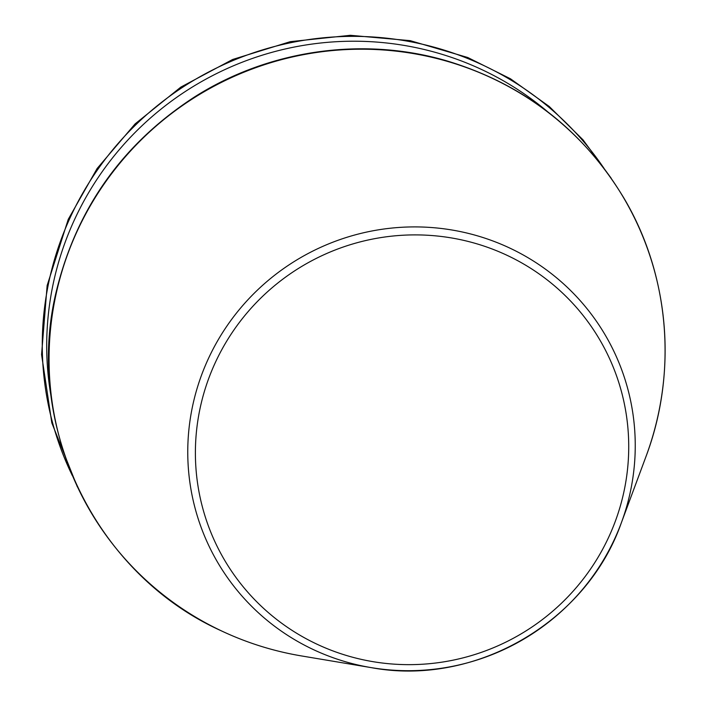 <?xml version="1.0" encoding="UTF-8"?>
<svg xmlns="http://www.w3.org/2000/svg" width="706" height="706" viewBox="0 0 706 706"><rect width="100%" height="100%" fill="white"/><g stroke="black" fill="none" stroke-linecap="round" stroke-linejoin="round"><path stroke-width="1.06" d="M547.335 111.495A303.942 298.947 150 0 0 199.692 82.655A303.942 298.947 150 0 0 51.414 398.413M312.829 649.343A224.667 220.969 150 0 0 371.127 667.611A224.667 220.969 150 0 0 621.289 522.952A224.667 220.969 150 0 0 496.353 242.29A224.667 220.969 150 0 0 207.467 360.66A224.667 220.969 150 0 0 312.829 649.343M316.5 643.969A217.563 213.989 150 0 0 628.243 432.337A217.563 213.989 150 0 0 291.437 273.001A217.563 213.989 150 0 0 316.5 643.969M221.234 630.785A309.299 304.215 150 0 0 301.497 655.936C273.513 651.223 246.738 642.831 221.181 630.767C94.427 573.546 22.407 423.115 57.115 288.119C77.713 206.884 123.426 143.23 194.238 97.154C268.121 50.047 362.134 36.341 445.61 60.513C522.837 83.546 582.194 129.277 623.672 197.689C669.482 274.572 677.857 372.291 645.902 456.773A309.299 304.215 150 0 0 473.894 70.388A309.299 304.215 150 0 0 76.186 233.351A309.299 304.215 150 0 0 221.234 630.785M604.062 168.434A307.798 302.742 150 0 0 197.283 78.269A307.798 302.742 150 0 0 72.418 475.773M301.497 655.936L371.127 667.611C474.626 687.035 586.501 622.33 621.289 522.952L645.902 456.773M611.149 178.159L583.05 139.867L549.224 106.474L510.473 78.79L467.76 57.513L410.23 40.657L350.326 35.3L290.36 41.654L232.636 59.48L180.842 87.103L135.12 123.885L97.128 168.496L68.253 219.328L47.143 285.506L41.575 354.606L51.812 422.868L77.333 486.813"/></g></svg>
